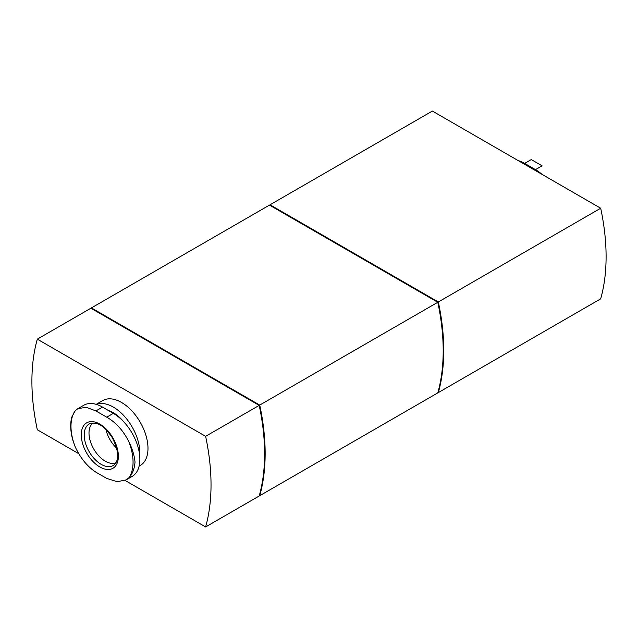 <?xml version="1.0" encoding="UTF-8"?>
<svg xmlns="http://www.w3.org/2000/svg" width="638" height="638" viewBox="0 0 638 638"><rect width="100%" height="100%" fill="white"/><g stroke="black" fill="none" stroke-linecap="round" stroke-linejoin="round"><path stroke-width="0.96" d="M259.738 405.082L91.433 307.907L269.483 205.109L437.788 302.284L259.738 405.082A204.973 118.341 -120 0 1 259.738 495.694L437.788 392.896A204.973 118.341 -120 0 0 437.788 302.284A199.463 115.159 -120 0 1 443.203 350.398M91.433 307.907A204.973 118.341 -120 0 0 91.282 308.441M437.939 392.354L438.33 392.585A204.973 118.341 -120 0 0 438.33 301.973L270.026 204.798A204.973 118.341 -120 0 0 269.874 205.332M541.989 174.341A37.498 21.652 -120 0 0 535.473 169.644L542.093 165.824L531.271 159.58L524.651 163.4A37.498 21.652 -120 0 0 518.144 160.577M535.473 169.644L524.651 163.4M438.33 392.585L600.685 298.847A204.973 118.341 -120 0 0 600.685 208.235L432.381 111.06L270.026 204.798M438.33 301.973L600.685 208.235M125.08 480.438L205.619 526.94L259.195 496.005A204.973 118.341 -120 0 0 259.195 405.393L90.891 308.218L37.315 339.153A204.973 118.341 -120 0 0 37.315 429.765L78.745 453.682M264.611 453.506A199.463 115.159 -120 0 0 259.195 405.393L205.619 436.328L37.315 339.153M105.932 429.534A22.96 13.254 -120 0 0 116.738 448.251M93.108 422.954A22.96 13.254 -120 0 0 90.421 441.536A22.96 13.254 -120 0 0 105.23 461.162A22.96 13.254 -120 0 0 116.028 462.654M99.815 466.968A26.238 15.145 -120 0 0 118.277 458.355A26.238 15.145 -120 0 0 103.531 426.694A26.238 15.145 -120 0 0 81.361 432.731A26.238 15.145 -120 0 0 99.815 466.968M75.292 410.625L71.703 417.268C70.1 423.871 70.443 431.416 72.732 439.909L75.292 447.055C80.547 458.275 87.422 466.649 95.907 472.176L106.729 478.42L117.225 481.714L126.101 479.912L128.748 477.918C132.337 474.345 134.427 469.074 135.017 462.087C134.435 455.676 132.345 448.809 128.748 441.488C123.166 430.459 115.829 422.356 106.729 417.18L95.907 410.928L86.106 407.235L77.78 408.727L75.292 410.625A43.894 25.345 -120 0 0 75.292 447.055M77.78 408.719L83.777 405.25A37.498 21.652 60 0 1 102.527 407.108L95.907 410.928M102.527 407.108L113.349 413.36A37.498 21.652 60 0 1 137.848 446.409A37.498 21.652 60 0 1 132.098 476.458L126.101 479.92M123.78 421.854A30.616 17.673 -120 0 0 108.54 410.585M139.73 456.09A37.498 21.652 -120 0 0 125.822 417.906A37.498 21.652 -120 0 0 96.394 404.396M139.1 466.171L140.216 465.525A37.498 21.652 -120 0 0 140.216 422.22A37.498 21.652 -120 0 0 102.718 400.568L96.186 404.34M205.619 526.94A204.973 118.341 -120 0 0 205.619 436.328M101.163 464.344A23.973 13.845 -120 0 0 114.553 464.504C119.386 459.344 118.612 450.372 112.224 437.588C105.9 428.561 99.991 421.877 90.763 423.305A23.973 13.845 -120 0 0 85.125 441.855A23.973 13.845 -120 0 0 101.163 464.344M128.748 477.918A43.894 25.345 -120 0 0 128.748 441.488M113.349 413.36L106.729 417.18"/></g></svg>
